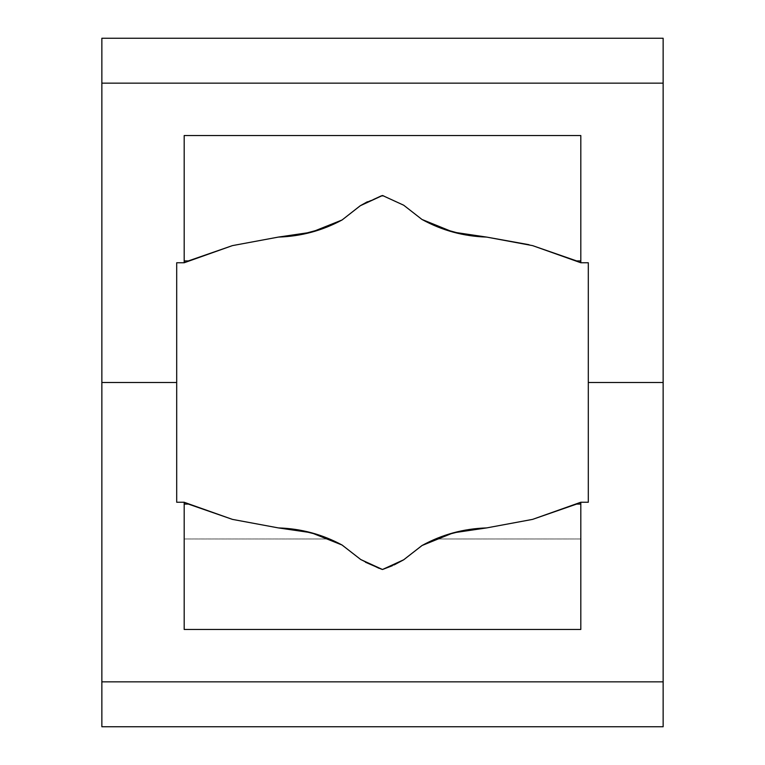 <?xml version="1.0" encoding="UTF-8"?>
<svg xmlns="http://www.w3.org/2000/svg" width="765" height="765" viewBox="0 0 765 765"><rect width="100%" height="100%" fill="white"/><g stroke="black" fill="none" stroke-linecap="round" stroke-linejoin="round"><path stroke-width="0.57" stroke-dasharray="3.83 2.87" d="M187.616 503.762L184.183 504.078L184.183 502.242L188.343 504.078L184.183 504.078L184.183 502.242L186.373 503.217M231.556 519.148L233.009 519.531M277.982 527.879L232.445 519.387L188.84 504.298M579.325 502.911L580.817 502.242L580.817 504.078L576.657 504.078L580.817 502.242L580.817 504.078L577.317 503.791M576.657 504.078L532.555 519.387L487.181 527.86M308.458 532L278.384 527.917L299.163 530.03M361.109 559.75L342.118 545.043L329.533 538.99L184.183 538.99L184.183 629.461L184.183 538.99L329.533 538.99L317.265 534.477M447.401 534.582L435.467 538.99L580.817 538.99L580.817 629.461L184.183 629.461L184.183 504.078M465.005 530.174L486.617 527.917L456.208 532.077M580.817 504.078L580.817 538.99L435.467 538.99L421.974 545.541L403.662 559.817L382.816 569.39M403.7 559.789L421.974 545.541L403.604 559.846L382.5 569.495L379 568.29M421.802 545.713L435.467 538.99L446.492 534.878M382.366 569.456L360.726 559.521L342.118 545.043L329.533 538.99L318.317 534.812M342.261 545.177L329.486 538.971L342.118 545.043L329.486 538.971L184.183 538.971L184.183 629.461L184.183 502.242L184.183 629.461L184.183 502.242L176.696 502.242L176.696 382.5L101.86 382.5L101.86 681.845L663.14 681.845L663.14 382.5L588.304 382.5L663.14 382.5L663.14 83.156L101.86 83.156L101.86 382.5L176.696 382.5L176.696 262.758L184.183 262.758L184.183 135.539L580.817 135.539L580.817 262.758L588.304 262.758L588.304 502.242L580.817 502.242L580.817 629.461L580.817 538.971L435.514 538.971L421.974 545.541L435.514 538.971L580.817 538.971L580.817 629.461L580.817 538.971M365.507 562.256L360.535 559.406M532.038 245.479L576.657 260.922L580.817 260.922L580.817 262.758L580.817 135.539L580.817 262.758L580.817 135.539L184.183 135.539L184.183 262.758L184.183 260.922L188.343 260.922L232.407 245.622L278.384 237.083L299.67 234.884M322.706 228.678L342.118 219.957L360.87 205.393M367.401 201.75L380.96 196.012M184.183 226.134L184.183 135.539L184.183 226.134M453.186 232.13L486.617 237.083L529.007 244.695M383.667 195.888L403.71 205.221M311.46 232.225L312.015 232.072M314.769 231.288L342.175 219.899M278.45 237.083L311.145 232.311M188.965 260.655L184.183 260.922L184.183 262.758L185.675 262.089L184.183 262.758L176.696 262.758M588.304 262.758L580.817 262.758L579.325 262.089L580.817 262.758L580.817 260.922L576.217 260.731M187.616 261.238L185.857 262.012M232.684 245.546L231.986 245.737M278.384 237.083L277.743 237.15M486.942 237.121L463.858 234.606M577.317 261.209L578.627 261.783M421.974 219.459L442.734 228.84M342.118 545.043L329.486 538.971L184.183 538.971L184.183 629.461L184.183 502.242L176.696 502.242M588.304 502.242L580.817 502.242L580.817 629.461L184.183 629.461L184.183 538.971M663.14 726.75L663.14 38.25L101.86 38.25L101.86 83.156L663.14 83.156L663.14 38.25L101.86 38.25L101.86 681.845L663.14 681.845L663.14 726.75L101.86 726.75L101.86 681.845L101.86 726.75L663.14 726.75M360.784 559.559L360.028 559.091M404.092 559.55L382.29 569.428M392.349 565.727L394.157 564.905M381.247 195.917L382.5 195.505"/><path stroke-width="1.15" d="M185.082 502.643L232.445 519.387L278.384 527.917L232.407 519.378L188.343 504.078L184.183 504.078L188.343 504.078L184.183 502.242L184.183 629.461L580.817 629.461L580.817 502.242L576.657 504.078L580.817 504.078L576.657 504.078L579.918 502.643M184.633 502.442L232.407 519.378L278.384 527.917C301.085 528.634 322.333 534.343 342.118 545.043L311.231 532.708L278.384 527.917M580.817 538.99L580.817 502.242L532.593 519.378L486.617 527.917L532.555 519.387L486.617 527.917L453.272 532.842L421.974 545.541L403.796 559.731L382.5 569.495L360.726 559.521L342.28 545.206M532.555 519.387L576.657 504.078L532.593 519.378M317.265 534.477L308.458 532M184.183 502.242L176.696 502.242L176.696 382.5L176.696 502.242L184.183 502.242L184.183 538.99M184.183 504.078L184.183 629.461L580.817 629.461L580.817 504.078M456.208 532.077L447.401 534.582M403.719 559.779L421.974 545.541L403.796 559.731L382.5 569.495L403.604 559.846L421.974 545.541C441.998 534.525 463.552 528.653 486.617 527.917L486.244 527.927M403.691 559.798L382.5 569.495L360.726 559.521L381.037 569.007M318.317 534.812L299.163 530.03M465.005 530.174L446.492 534.878M360.669 559.483L381.247 569.084L365.507 562.256M101.86 681.845L663.14 681.845L663.14 382.5L588.304 382.5L588.304 502.242L580.817 502.242L588.304 502.242L588.304 382.5L663.14 382.5L663.14 83.156L101.86 83.156L101.86 681.845L663.14 681.845L663.14 726.75L101.86 726.75L101.86 681.845L101.86 726.75L663.14 726.75L663.14 38.25L663.14 83.156L101.86 83.156L101.86 382.5L176.696 382.5L101.86 382.5L101.86 681.845M580.817 629.461L184.183 629.461L580.817 629.461M278.144 237.112L278.384 237.083C301.094 236.356 322.342 230.648 342.118 219.957L360.315 205.728L382.5 195.505L403.652 205.183L421.974 219.459L453.043 232.091L486.617 237.083L532.622 245.632L576.657 260.922L580.817 260.922L580.817 135.539L184.183 135.539L184.183 260.922L188.343 260.922L232.407 245.622L278.384 237.083L311.46 232.225L342.118 219.957L360.315 205.728L381.247 195.917L383.667 195.888M299.67 234.884L322.706 228.678M185.082 262.357L232.407 245.622L278.384 237.083L232.407 245.622L184.183 262.758L188.343 260.922L184.183 260.922L184.183 262.758L176.696 262.758L176.696 382.5L176.696 262.758L184.183 262.758L184.183 135.539L580.817 135.539L580.817 262.758L588.304 262.758L588.304 502.242M529.007 244.695L486.617 237.083L532.622 245.632L580.817 262.758L580.817 260.922L576.657 260.922L580.817 262.758L588.304 262.758L588.304 382.5L588.304 262.758M403.71 205.221L421.974 219.459L453.186 232.13M360.592 205.556L367.401 201.75M312.015 232.072L314.769 231.288M579.918 262.357L532.593 245.622M403.796 205.269L382.5 195.505L403.652 205.183L421.974 219.459L403.681 205.202M486.617 237.083C463.542 236.347 441.998 230.475 421.974 219.459M442.734 228.84L463.858 234.606M101.86 38.25L101.86 83.156L101.86 38.25L663.14 38.25L101.86 38.25M379 568.29L360.784 559.559L342.118 545.043M403.604 559.846L421.735 545.77M382.5 569.495L360.784 559.559M381.247 569.084L382.366 569.456M382.615 569.456L392.349 565.727M394.157 564.905L403.442 559.942M176.696 502.242L176.696 262.758M380.96 196.012L360.43 205.661M359.99 205.938L342.175 219.899M382.5 195.505L381.247 195.917"/></g></svg>
